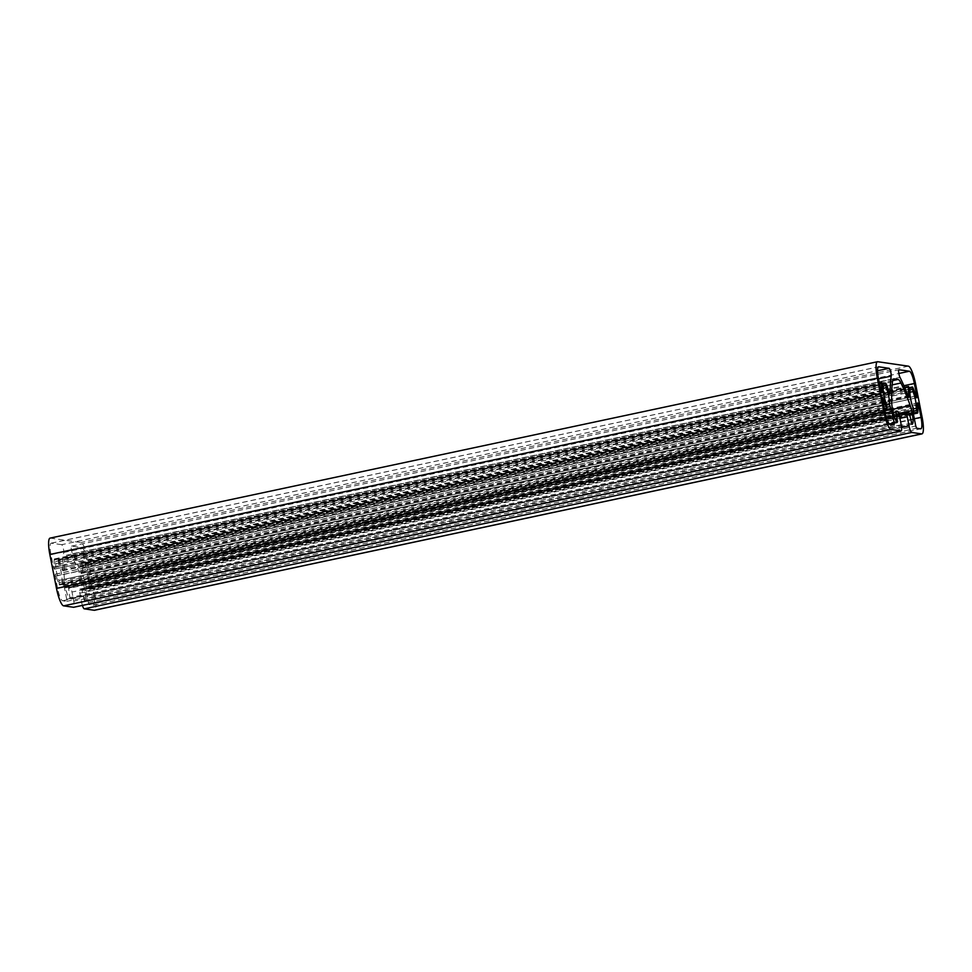 <?xml version="1.0" encoding="UTF-8"?>
<svg xmlns="http://www.w3.org/2000/svg" width="972" height="972" viewBox="0 0 972 972"><rect width="100%" height="100%" fill="white"/><g stroke="black" fill="none" stroke-linecap="round" stroke-linejoin="round"><path stroke-width="0.73" stroke-dasharray="4.86 3.65" d="M61.673 544.685L51.334 543.19A12.114 2.539 78 0 0 51.139 543.19A12.114 2.539 78 0 0 50.981 554.66L53.399 566.931L54.286 569.118L54.626 567.648A16.22 3.414 -102 0 1 54.25 559.24L55.793 563.699A10.814 2.272 78 0 0 59.061 580.393L59.243 584.646A16.22 3.414 -102 0 1 56.242 575.861L55.246 574.197L55.222 576.25L57.627 588.522A12.114 2.539 78 0 0 62.633 600.769L66.679 601.352L66.716 599.299L64.504 588.024L62.001 580.819A10.814 2.272 78 0 0 58.733 564.125L58.551 559.86A16.22 3.414 -102 0 1 61.673 569.13L62.682 570.163A113.359 23.814 -102 0 1 63.727 552.485A4.325 0.911 78 0 0 63.168 547.795A4.325 0.911 78 0 0 61.673 544.685L877.558 370.769M88.318 572.52L89.315 574.185L89.339 572.144L86.933 559.86A12.114 2.539 78 0 0 81.927 547.613L71.6 546.118A4.325 0.911 78 0 0 71.527 546.13A4.325 0.911 78 0 0 71.284 549.119A4.325 0.911 78 0 0 72.572 553.761A113.359 23.814 -102 0 1 80.81 572.787L81.356 573.553L81.466 571.998A16.22 3.414 -102 0 1 81.016 563.116L82.559 567.563A10.814 2.272 78 0 0 85.828 584.269L86.107 591.146L88.318 602.433L89.205 604.608L93.227 605.192A12.114 2.539 78 0 0 93.421 605.192A12.114 2.539 78 0 0 93.579 593.734L91.161 581.45L90.275 579.263L89.934 580.746A16.22 3.414 -102 0 1 90.311 589.141L88.768 584.694A10.814 2.272 78 0 0 85.5 568L85.317 563.736A16.22 3.414 -102 0 1 88.318 572.52L915.758 396.139M82.401 605.422A6.488 1.361 -102 0 1 81.599 602.276L79.813 593.175A4.325 0.911 -102 0 1 79.862 589.081A4.325 0.911 -102 0 1 79.935 589.081L81.612 589.324L82.061 590.417L84.528 600.647A10.814 2.272 78 0 0 84.71 600.635A10.814 2.272 78 0 0 84.843 590.405L84.2 587.112A8.651 1.823 78 0 0 82.802 581.936A108.171 22.721 78 0 0 73.495 559.41A17.302 3.633 78 0 0 70.628 555.85L66.631 555.279A17.302 3.633 78 0 0 66.339 555.279A17.302 3.633 78 0 0 65.015 558.171A108.171 22.721 78 0 0 64.273 579.263A8.651 1.823 78 0 0 64.881 584.306L65.537 587.61A10.814 2.272 78 0 0 69.996 598.545L68.502 587.428L70.191 587.671A4.325 0.911 -102 0 1 71.977 592.045L73.763 601.146A6.488 1.361 -102 0 1 73.775 607.245M50.058 538.111A17.302 3.633 -102 0 1 50.337 538.111L80.931 542.534A17.302 3.633 -102 0 1 88.075 560.03L94.721 593.892A17.302 3.633 -102 0 1 94.503 610.27M51.334 543.19L878.396 366.881M50.981 554.66L878.421 378.266M53.399 566.931L880.839 390.55M54.286 569.118L881.726 392.737M881.944 392.761L54.505 569.142L881.908 392.761M54.626 567.648L881.057 391.473M54.25 559.24L879.417 383.345M54.918 559.836L882.357 383.442M55.453 561.524L882.892 385.143M55.793 563.699L883.232 387.306M59.061 580.393L886.5 404M59.596 582.593L887.023 406.199M59.705 584.221L887.132 407.839M59.243 584.646L884.399 408.75M56.242 575.861L882.625 399.699M55.477 574.221L882.588 397.913M55.283 574.197L882.649 397.827M89.096 574.16L916.523 397.779M916.754 397.803L89.315 574.185L916.718 397.803M89.339 572.144L915.721 395.981M86.933 559.86L903.887 385.714M81.927 547.613L898.845 373.479M71.6 546.118L898.893 369.761M72.572 553.761L899.999 377.379M80.81 572.787L908.249 396.394M81.466 571.998L908.018 395.798M81.016 563.116L904.677 387.536M81.684 563.711L909.124 387.318M82.231 565.4L909.658 389.019M82.559 567.563L909.999 391.181M85.828 584.269L913.267 407.875M86.362 586.456L913.802 410.075M86.484 588.376L913.923 411.994M86.253 589.141L913.473 412.808M898.845 413.452L84.2 587.112M892.6 409.321L82.802 581.936M892.138 384.9L73.495 559.41M892.661 380.623L70.628 555.85M893.523 379.007L66.631 555.279M892.454 381.789L65.015 558.171M891.713 402.87L64.273 579.263M892.32 407.924L64.881 584.306M892.976 411.229L65.537 587.61M897.435 422.152L69.996 598.545M897.678 422.188L70.239 598.582L897.691 422.188M896.512 421.423L70.263 597.549M893.268 412.626L68.49 588.449M893.061 411.654L68.514 587.428L893.061 411.654M897.63 411.29L70.191 587.671M899.416 415.652L71.977 592.045M901.202 424.764L73.763 601.146M882.661 399.857L55.222 576.25M63.727 552.485L878.53 378.788M62.682 570.163L889.489 393.903M61.673 569.13L889.113 392.749M58.551 559.86L885.99 383.478M58.089 560.285L882.698 384.511M58.199 561.925L883.135 386.078M58.733 564.125L883.171 388.375M62.001 580.819L886.829 404.984M62.342 582.981L887.096 407.171M62.973 584.974L884.617 409.832M63.532 585.861L884.799 410.779L63.496 585.873M64.504 588.024L885.261 413.064M66.716 599.299L889.356 423.938M66.643 601.352L894.082 424.958M62.633 600.769L890.073 424.387M57.627 588.522L885.067 412.14M913.546 414.765L86.107 591.146M85.317 563.736L912.757 387.354M84.868 564.161L909.464 388.387M84.977 565.801L909.901 389.954M85.5 568L909.938 392.251M88.768 584.694L913.595 408.86M89.108 586.857L913.862 411.047M89.643 588.558L913.425 412.954M90.311 589.141L917.75 412.76M89.934 580.746L917.374 404.352M90.092 579.239L917.459 402.87M90.275 579.263L917.386 402.955M91.161 581.45L917.495 405.3M93.579 593.734L914.324 418.774M93.227 605.192L920.666 428.81M89.205 604.608L916.645 428.227M88.318 602.433L915.758 426.04M877.777 361.73L50.337 538.111M908.37 366.152L80.931 542.534M915.515 383.636L88.075 560.03M922.161 417.51L94.721 593.892M901.591 427.486L81.599 602.276M899.938 418.349L79.813 593.175M79.862 589.081L899.136 414.437L79.935 589.081M909.051 412.942L81.612 589.324M909.5 414.036L82.061 590.417M911.286 423.136L83.847 599.517M911.724 424.229L84.297 600.611M911.967 424.266L84.528 600.647M909.61 414.594L84.843 590.405M51.139 543.19L878.579 366.808M54.383 558.936L879.368 383.077M59.559 585.023L884.484 409.163M71.527 546.13L898.966 369.737M81.356 573.553L908.796 397.171M81.162 562.812L904.568 387.281M86.35 589.178L913.449 412.869M66.339 555.279L893.778 378.898M55.246 574.197L882.685 397.815M62.5 570.831L889.939 394.438M58.235 559.495L882.467 383.794M63.569 585.837L891.008 409.455M66.679 601.352L894.119 424.958M86.131 589.105L913.571 412.723M85.001 563.371L909.233 387.67M90.177 589.445L913.425 413.963M90.056 579.239L917.495 402.858M93.421 605.192L920.861 428.81M84.71 600.635L912.149 424.254"/><path stroke-width="1.46" d="M889.113 368.303L878.773 366.808A12.114 2.539 78 0 0 878.579 366.808A12.114 2.539 78 0 0 878.421 378.266L880.839 390.55L881.726 392.737L882.066 391.254A16.22 3.414 -102 0 1 881.689 382.859L883.232 387.306A10.814 2.272 78 0 0 886.5 404L886.683 408.264A16.22 3.414 -102 0 1 883.682 399.48L882.685 397.815L882.661 399.857L885.067 412.14A12.114 2.539 78 0 0 890.073 424.387L894.119 424.958L894.155 422.917L891.932 411.642L889.441 404.437A10.814 2.272 78 0 0 886.172 387.731L885.99 383.478A16.22 3.414 -102 0 1 889.113 392.749L890.121 393.769A113.359 23.814 -102 0 1 891.166 376.103A4.325 0.911 78 0 0 890.607 371.413A4.325 0.911 78 0 0 889.113 368.303L877.558 370.769M915.758 396.139L916.754 397.803L916.778 395.75L914.373 383.478A12.114 2.539 78 0 0 909.367 371.231L899.027 369.737A4.325 0.911 78 0 0 898.966 369.737A4.325 0.911 78 0 0 898.723 372.738A4.325 0.911 78 0 0 899.999 377.379A113.359 23.814 -102 0 1 908.249 396.394L908.796 397.171L908.905 395.604A16.22 3.414 -102 0 1 908.456 386.735L909.999 391.181A10.814 2.272 78 0 0 913.267 407.875L913.546 414.765L915.758 426.04L916.645 428.227L920.666 428.81A12.114 2.539 78 0 0 920.861 428.81A12.114 2.539 78 0 0 921.019 417.34L918.601 405.069L917.714 402.882L917.374 404.352A16.22 3.414 -102 0 1 917.75 412.76L916.207 408.301A10.814 2.272 78 0 0 912.939 391.607L912.757 387.354A16.22 3.414 -102 0 1 915.758 396.139M911.639 410.719A8.651 1.823 78 0 0 910.242 405.555A108.171 22.721 78 0 0 900.935 383.017A17.302 3.633 78 0 0 898.067 379.469L894.07 378.886A17.302 3.633 78 0 0 893.778 378.898A17.302 3.633 78 0 0 892.454 381.789A108.171 22.721 78 0 0 891.713 402.87A8.651 1.823 78 0 0 892.32 407.924L892.976 411.229A10.814 2.272 78 0 0 897.435 422.152L895.917 412.067L895.941 411.047L897.63 411.29A4.325 0.911 -102 0 1 899.416 415.652L901.202 424.764A6.488 1.361 -102 0 1 901.117 430.9A6.488 1.361 -102 0 1 901.008 430.9L891.069 429.466A17.302 3.633 -102 0 1 883.925 411.97L877.279 378.108A17.302 3.633 -102 0 1 877.497 361.73A17.302 3.633 -102 0 1 877.777 361.73L908.37 366.152A17.302 3.633 -102 0 1 915.515 383.636L922.161 417.51A17.302 3.633 -102 0 1 921.942 433.889A17.302 3.633 -102 0 1 921.663 433.889L911.712 432.455A6.488 1.361 -102 0 1 909.039 425.894L907.253 416.794A4.325 0.911 -102 0 1 907.301 412.699A4.325 0.911 -102 0 1 907.374 412.699L909.051 412.942L909.5 414.036L911.967 424.266A10.814 2.272 78 0 0 912.149 424.254A10.814 2.272 78 0 0 912.283 414.023L911.639 410.719L898.845 413.452M73.775 607.245A6.488 1.361 -102 0 1 73.678 607.281A6.488 1.361 -102 0 1 73.568 607.281L63.63 605.848A17.302 3.633 -102 0 1 56.485 588.364L49.839 554.49A17.302 3.633 -102 0 1 50.058 538.111L877.497 361.73M921.942 433.889L94.503 610.27A17.302 3.633 -102 0 1 94.223 610.27L84.285 608.837A6.488 1.361 -102 0 1 82.401 605.422M881.057 391.473L882.066 391.254M879.417 383.345L881.689 382.859M884.399 408.75L886.683 408.264M882.625 399.699L883.682 399.48M915.721 395.981L916.778 395.75M903.887 385.714L914.373 383.478M898.845 373.479L909.367 371.231M908.018 395.798L908.905 395.604M904.677 387.536L908.456 386.735M910.242 405.555L892.6 409.321M900.935 383.017L892.138 384.9M898.067 379.469L892.661 380.623M897.703 421.168L896.512 421.423M895.917 412.067L893.268 412.626M73.568 607.281L901.008 430.9M891.069 429.466L63.63 605.848M878.53 378.788L891.166 376.103M889.489 393.903L890.121 393.769M882.698 384.511L885.528 383.904M883.135 386.078L885.638 385.544M883.171 388.375L886.172 387.731M886.829 404.984L889.441 404.437M887.096 407.171L889.769 406.6M884.617 409.832L890.413 408.592M890.935 409.479L884.799 410.792L890.899 409.479M885.261 413.064L891.932 411.642M889.356 423.938L894.155 422.917M909.464 388.387L912.295 387.779M909.901 389.954L912.404 389.408M909.938 392.251L912.939 391.607M913.595 408.86L916.207 408.301M913.862 411.047L916.547 410.476M913.425 412.954L917.082 412.164M917.495 405.3L918.601 405.069M914.324 418.774L921.019 417.34M883.925 411.97L56.485 588.364M877.279 378.108L49.839 554.49M921.663 433.889L94.223 610.27M911.712 432.455L84.285 608.837M909.039 425.894L901.591 427.486M907.253 416.794L899.938 418.349M907.241 412.723L899.136 414.449L907.301 412.699M912.283 414.023L909.61 414.594M879.368 383.077L881.823 382.555M884.484 409.163L886.999 408.629M904.568 387.281L908.589 386.431M73.678 607.281L901.117 430.9M882.467 383.794L885.674 383.102M909.233 387.67L912.441 386.978M913.425 413.963L917.617 413.064"/></g></svg>
